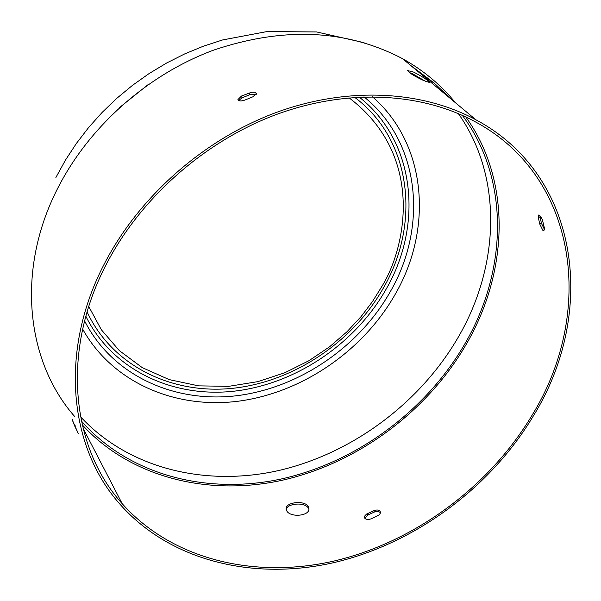 <?xml version="1.0" encoding="UTF-8"?>
<svg xmlns="http://www.w3.org/2000/svg" width="601" height="601" viewBox="0 0 601 601"><rect width="100%" height="100%" fill="white"/><g stroke="black" fill="none" stroke-linecap="round" stroke-linejoin="round"><path stroke-width="0.9" d="M252.841 96.821L245.148 99.969C241.174 101.381 238.762 101.253 237.913 99.586L241.474 96.047L251.534 92.253L254.801 92.253L256.447 93.546L252.841 96.821M539.848 215.639L541.411 223.271L544.506 229.582M413.691 72.12C422.796 76.838 428.115 80.309 429.655 82.532L423.833 80.609C414.45 76.237 409.033 72.886 407.583 70.557L413.691 72.12M104.461 263.621C138.861 197.09 202.8 140.326 274.281 113.206C345.875 86.364 421.008 90.045 475.902 119.787C579.927 175.222 597.462 312.595 533.17 416.253C490.093 488.035 414.908 543.484 334.321 562.513C253.862 581.054 170.571 561.199 120.358 504.645C68.724 447.347 58.906 350.759 104.461 263.621M455.393 102.703C441.029 84.974 423.435 70.317 402.61 58.725C346.785 29.404 283.815 26.519 213.708 50.093C147.41 74.629 88.647 126.939 57.373 188.962C15.964 270.165 25.986 361.501 74.982 416.876M286.812 510.993L286.106 508.581C285.941 502.113 304.482 500.077 308.245 506.418L308.982 508.957C309.192 516.116 290.448 517.656 286.812 510.993M308.914 509.49L308.245 507.92C304.662 501.835 286.977 503.39 286.189 509.565M371.02 518.888L368.39 519.519L365.994 519.144L364.747 518.197L364.522 516.244L366.52 514.095L373.845 510.707C377.278 509.46 379.471 509.896 380.418 512.029L380.193 513.524L378.713 515.23L371.02 518.888M82.172 424.719C130.289 477.502 208.156 496.757 282.883 480.109C357.7 463.025 426.905 411.783 465.888 344.914C508.799 271.772 511.639 180.781 465.813 116.97M531.757 415.749C489.041 486.968 414.457 542.012 334.517 560.921C254.696 579.356 172.074 559.711 122.213 503.713C70.82 446.836 61.039 350.849 106.324 264.282C140.491 198.225 204.009 141.889 274.988 115.016C346.078 88.407 420.67 92.126 475.136 121.733C578.109 176.777 595.493 312.918 531.757 415.749M411.94 66.508L432.555 81.856M425.576 81.383L412.744 73.848L409.131 72.428M544.401 228.125L543.875 230.807L542.853 230.341L539.728 224L538.361 217.637L538.691 215L540.645 216.57L542.387 219.733L544.401 228.125M81.345 420.948L81.616 421.263C128.772 474.963 206.428 495.134 281.223 478.989C356.108 462.417 425.561 411.294 464.535 344.411C507.807 270.69 509.888 178.722 462.312 115.347M72.188 419.671L78.198 433.389L74.652 425.899L72.188 419.671L72.668 419.468M380.448 512.555L377.849 511.368L374.754 511.872L367.707 515.072L364.792 518.265M451.636 99.571L435.394 84.178L417.064 70.768M256.244 94.417L249.67 94.755L242.023 97.873L238.635 100.532M82.653 329.093C112.357 382.386 174.966 409.356 238.462 401.19C302.063 392.799 363.124 350.954 395.285 294.167C433.501 228.042 426.56 143.707 372.357 96.701M80.511 416.726C128.246 468.344 204.911 487.065 278.376 470.598C351.938 453.687 419.859 403.256 458.09 337.477C500.04 265.717 502.879 176.559 458.368 113.619M359.12 97.039C414.923 140.596 423.833 223.918 386.248 288.953C355.206 343.967 295.587 384.197 234.007 391.191C172.547 398.012 112.748 369.961 86.243 317.035L85.853 316.239M84.606 320.919C111.839 374.671 172.825 402.963 235.382 395.879C298.058 388.607 358.677 347.641 390.312 291.658C428.385 225.833 419.896 141.558 363.958 96.836M87.092 311.927C111.974 365.378 170.894 394.481 231.978 388.389C293.175 382.138 352.772 342.345 383.596 287.646C421.083 222.806 411.324 139.567 354.635 97.309M348.978 97.76C426.642 156.56 404.984 250.189 381.402 287.173L372.507 301.514L361.178 316.479L347.025 331.714L329.701 346.702L308.997 360.683L284.927 372.703L257.874 381.635L228.665 386.345L198.563 385.857L169.197 379.607L142.287 367.639L119.329 350.616L101.351 329.754L88.76 306.502M431.751 81.218L410.385 65.209M148.116 84.613L119.501 107.571M75.17 425.673L74.652 425.899M373.845 510.707L374.258 512.082M367.707 515.072L367.294 513.697M540.051 216.908L538.361 217.637M539.728 224L541.411 223.271M241.474 96.047L242.023 97.873M249.67 94.755L249.13 92.922M475.902 119.787L402.61 58.725M286.114 509.039L286.106 508.581M122.213 503.713L82.976 428.092M81.27 420.602L81.616 421.263M364.529 517.814L364.401 517.401M55.893 177.49L65.464 160.106L76.425 143.384L88.693 127.435L102.185 112.372L116.819 98.309L132.49 85.342L149.101 73.562L166.53 63.067L184.665 53.925L203.371 46.202L222.535 39.967L266.882 31.583L316.622 31.951L364.056 42.679"/></g></svg>
